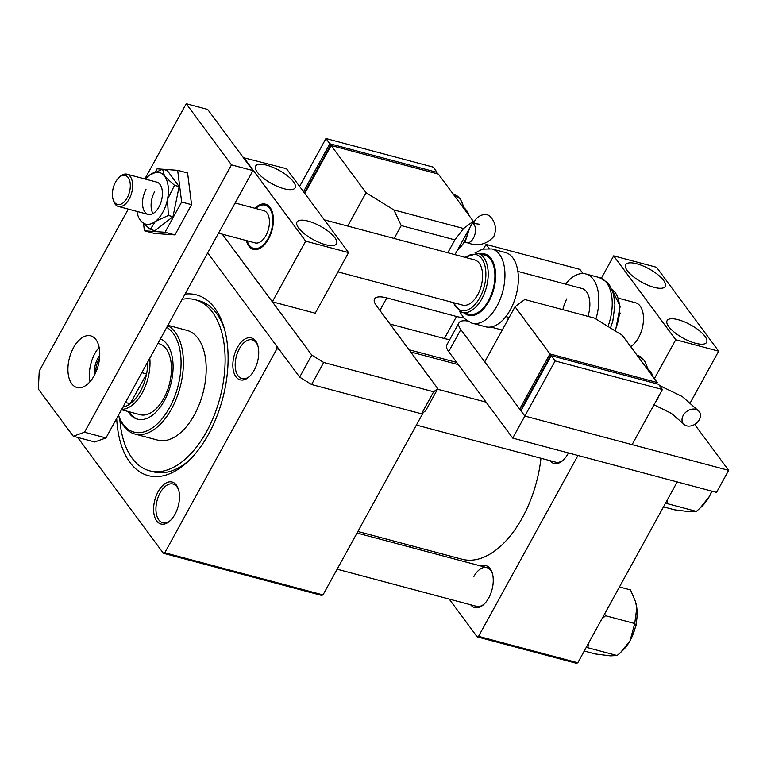 <?xml version="1.0" encoding="UTF-8"?>
<svg xmlns="http://www.w3.org/2000/svg" width="767" height="767" viewBox="0 0 767 767"><rect width="100%" height="100%" fill="white"/><g stroke="black" fill="none" stroke-linecap="round" stroke-linejoin="round"><path stroke-width="1.15" d="M254.193 370.231A21.716 12.09 104.9 0 1 249.467 376.539A21.716 12.09 104.9 0 1 234.405 374.037A21.716 12.09 104.9 0 1 237.377 347.518A21.716 12.09 104.9 0 1 257.76 345.38A21.716 12.09 104.9 0 1 254.193 370.231M257.961 346.109A20.047 11.16 -75.1 0 0 252.285 339.867A20.047 11.16 -75.1 0 0 239.371 348.745A20.047 11.16 -75.1 0 0 241.969 378.601A20.047 11.16 -75.1 0 0 250.004 376.012M174.943 514.379A21.716 12.09 104.9 0 1 170.216 520.688A21.716 12.09 104.9 0 1 155.155 518.185A21.716 12.09 104.9 0 1 158.136 491.666A21.716 12.09 104.9 0 1 178.519 489.528A21.716 12.09 104.9 0 1 174.943 514.379M178.721 490.257A20.047 11.16 -75.1 0 0 173.045 484.015A20.047 11.16 -75.1 0 0 160.121 492.893A20.047 11.16 -75.1 0 0 162.719 522.749A20.047 11.16 -75.1 0 0 170.753 520.16M568.424 452.952A21.716 12.09 104.9 0 1 567.963 453.824A21.716 12.09 104.9 0 1 563.237 460.123A21.716 12.09 104.9 0 1 549.901 460.641M416.385 425.062L555.739 462.194A20.047 11.16 -75.1 0 0 563.774 459.596M480.976 566.046A21.716 12.09 104.9 0 1 492.289 573.122A21.716 12.09 104.9 0 1 488.713 597.972A21.716 12.09 104.9 0 1 483.987 604.271A21.716 12.09 104.9 0 1 470.66 604.789M337.135 569.21L476.489 606.342A20.047 11.16 -75.1 0 0 484.523 603.744M185.039 294.097A93.545 52.07 104.9 0 1 223.926 327.135A93.545 52.07 104.9 0 1 208.557 434.18A93.545 52.07 104.9 0 1 188.183 461.331A93.545 52.07 104.9 0 1 116.709 418.389M119.815 418.926A88.531 49.28 -75.1 0 0 149.555 470.794L153.573 471.868A88.531 49.28 -75.1 0 0 189.785 459.769M357.882 531.483L462.031 559.229A93.545 52.07 -75.1 0 0 522.327 517.773A93.545 52.07 -75.1 0 0 540.965 458.254M321.603 595.422L163.371 553.266L164.78 552.758L323.003 594.914L321.603 595.422M77.64 437.42L163.371 553.266M279.121 349.397L276.906 348.803L164.78 552.758M423.288 412.512L323.003 594.914M299.648 377.134L311.776 355.083L323.693 362.475L311.575 384.526L299.648 377.134L207.694 252.889L277.021 346.55L276.906 348.803M576.372 663.292L477.151 636.859L478.55 636.351L577.781 662.784L576.372 663.292M409.3 545.184L410.93 547.389M449.174 599.065L477.151 636.859M677.203 481.925L577.781 662.784M577.982 455.493L478.55 636.351M506.987 316.915L508.406 318.832M492.491 573.85A20.047 11.16 -75.1 0 0 486.815 567.599A20.047 11.16 -75.1 0 0 473.891 576.487M224.549 329.283A88.531 49.28 -75.1 0 0 199.152 300.779L195.134 299.705A88.531 49.28 -75.1 0 0 182.172 299.312M94.37 375.322A18.542 10.326 104.9 0 1 98.118 357.69A18.542 10.326 104.9 0 1 99.768 355.073M99.585 357.94A17.536 9.76 -75.1 0 0 99.307 358.429A17.536 9.76 -75.1 0 0 95.645 372.743M149.795 358.208A36.749 20.46 104.9 0 1 142.317 392.685A36.749 20.46 104.9 0 1 121.665 409.357M122.883 407.152A35.081 19.53 -75.1 0 0 130.198 403.739A35.081 19.53 -75.1 0 0 140.332 391.458A35.081 19.53 -75.1 0 0 146.583 373.932A35.081 19.53 -75.1 0 0 147.657 362.082M125.452 402.474L130.198 403.739L146.583 373.932L141.847 372.666M128.079 411.486A41.763 23.25 -75.1 0 0 137.456 419.175A41.763 23.25 -75.1 0 0 164.368 400.662A41.763 23.25 -75.1 0 0 160.38 338.937M129.422 411.85A41.763 23.25 -75.1 0 0 138.127 419.338M118.482 415.148A55.119 30.68 -75.1 0 0 169.545 407.661A55.119 30.68 -75.1 0 0 166.736 327.375M167.685 325.649A56.796 31.61 104.9 0 1 171.53 408.888A56.796 31.61 104.9 0 1 134.925 434.055A56.796 31.61 104.9 0 1 118.454 415.206M134.925 434.055L157.724 440.133A56.796 31.61 -75.1 0 0 194.329 414.957A56.796 31.61 -75.1 0 0 186.966 330.376L167.887 325.294M149.555 470.794A88.531 49.28 -75.1 0 0 206.62 431.562A88.531 49.28 -75.1 0 0 195.134 299.705M157.944 343.386L159.009 343.674A36.749 20.46 104.9 0 1 163.774 398.399A36.749 20.46 104.9 0 1 140.083 414.688L121.464 409.731M665.43 503.344L667.175 503.612L667.568 499.451M663.493 506.872L674.548 509.815L689.629 511.714L696.369 511.388L667.175 503.612M711.747 491.129L709.341 496.489L700.012 508.147L696.369 511.388M700.271 507.898L702.026 506.249A33.623 18.715 -75.1 0 0 709.341 496.489A33.623 18.715 -75.1 0 0 711.891 491.168M621.03 652.046L622.775 650.397A33.623 18.715 104.9 0 0 630.1 640.637A33.623 18.715 -75.1 0 0 635.977 624.415A33.623 18.715 -75.1 0 0 636.792 607.819L634.731 623.513L630.1 640.637L620.762 652.295L617.119 655.536L610.388 655.862L595.297 653.963L584.243 651.02M586.18 647.492L587.925 647.76L588.327 643.599M587.925 647.76L617.119 655.536M601.836 619.017L605.527 615.728L634.731 623.513M605.527 615.728L604.626 613.955M619.458 586.966L630.512 589.909L635.44 601.549L636.792 607.819A33.623 18.715 -75.1 0 0 635.622 602.162A33.623 18.715 -75.1 0 0 635.536 601.894M502.232 330.069L490.775 327.01M467.237 320.97A25.052 8.447 28.8 0 0 458.973 322.84A25.052 8.447 28.8 0 0 460.814 329.551L524.829 416.059L512.711 438.101L716.531 492.404L728.65 470.353L694.662 424.439M460.814 329.551L448.685 351.602L512.711 438.101M555.135 360.931L551.252 355.687L520.956 410.815L524.829 416.059L632.104 444.63L662.41 389.511L555.135 360.931L524.829 416.059L728.65 470.353M582.997 273.551L579.91 269.39L486.048 244.385L483.593 248.853M486.048 244.385L489.058 248.441M448.685 351.602A25.052 8.447 -151.2 0 1 446.845 344.891L458.973 322.84M389.981 324.038L444.4 338.535L456.518 316.483A25.052 8.447 28.8 0 0 463.335 317.538M311.575 384.526L421.534 413.816L433.652 391.764L437.813 388.668L376.386 305.659A25.052 8.447 -151.2 0 1 374.536 298.948A25.052 8.447 -151.2 0 1 386.798 297.912L456.518 316.483M272.323 301.786L305.659 241.154L348.573 252.583L315.237 313.214L272.323 301.786L222.267 234.146L311.776 355.083M323.693 362.475L433.652 391.764M437.813 388.668L425.695 410.719L421.534 413.816M449.798 339.522A25.052 8.447 -151.2 0 1 444.4 338.535M99.154 347.336A26.73 14.88 -75.1 0 0 94.945 353.414A26.73 14.88 -75.1 0 0 89.988 381.726M73.498 347.691A26.73 14.88 -75.1 0 0 76.959 387.498A26.73 14.88 -75.1 0 0 94.188 375.657A26.73 14.88 -75.1 0 0 90.727 335.85A26.73 14.88 -75.1 0 0 73.498 347.691M128.271 209.103L39.242 371.055L38.35 389.07L73.268 436.26L84.504 432.224L231.481 164.876L186.218 103.708L144.848 178.951M84.504 432.224L105.961 437.938L252.937 170.59L207.665 109.422L186.218 103.708M105.961 437.938L94.724 441.974L73.268 436.26M231.481 164.876L252.937 170.59M325.496 244.683A22.55 7.603 28.8 0 0 336.531 243.753A22.55 7.603 28.8 0 0 328.966 231.855A22.55 7.603 28.8 0 0 308.037 221.088A22.55 7.603 28.8 0 0 297.002 222.027A22.55 7.603 28.8 0 0 304.566 233.916A22.55 7.603 28.8 0 0 325.496 244.683M284.106 188.759A22.55 7.603 28.8 0 0 295.142 187.829A22.55 7.603 28.8 0 0 287.577 175.931A22.55 7.603 28.8 0 0 266.648 165.173A22.55 7.603 28.8 0 0 255.622 166.103A22.55 7.603 28.8 0 0 263.177 177.992A22.55 7.603 28.8 0 0 284.106 188.759M246.36 240.57A23.384 13.02 -75.1 0 0 253.446 249.371A23.384 13.02 -75.1 0 0 268.517 239.007A23.384 13.02 -75.1 0 0 265.487 204.175A23.384 13.02 -75.1 0 0 254.96 208.288M348.573 252.583L286.484 168.702L243.369 157.657M305.659 241.154L243.58 157.273M117.303 204.453A15.033 8.37 -75.1 0 0 129.355 192.45A15.033 8.37 -75.1 0 0 125.405 175.499A15.033 8.37 -75.1 0 0 118.808 177.752A15.033 8.37 -75.1 0 0 113.065 199.315A15.033 8.37 -75.1 0 0 117.303 204.453M118.808 177.752L119.863 176.746A16.701 9.3 104.9 0 1 126.996 174.195A16.701 9.3 104.9 0 1 127.197 174.253A16.701 9.3 104.9 0 1 131.627 192.91A16.701 9.3 104.9 0 1 118.396 206.476A16.701 9.3 104.9 0 1 118.195 206.419A16.701 9.3 104.9 0 1 113.478 200.714L113.065 199.315M253.848 249.467A23.384 13.02 104.9 0 1 247.377 241.519L247.156 240.78A22.387 12.464 -75.1 0 0 253.436 248.326A22.387 12.464 -75.1 0 0 271.374 230.455A22.387 12.464 -75.1 0 0 265.497 205.22A22.387 12.464 -75.1 0 0 255.756 208.499L256.312 207.962A23.384 13.02 104.9 0 1 265.89 204.29M254.97 242.851A16.701 9.3 -75.1 0 0 255.162 242.909A16.701 9.3 -75.1 0 0 268.402 229.343A16.701 9.3 -75.1 0 0 263.963 210.685A16.701 9.3 -75.1 0 0 263.762 210.628A16.701 9.3 -75.1 0 0 263.57 210.58M695.583 343.271A22.55 7.603 28.8 0 0 706.618 342.341A22.55 7.603 28.8 0 0 699.053 330.452A22.55 7.603 28.8 0 0 678.124 319.686A22.55 7.603 28.8 0 0 667.098 320.616A22.55 7.603 28.8 0 0 674.653 332.514A22.55 7.603 28.8 0 0 695.583 343.271M654.193 287.357A22.55 7.603 28.8 0 0 665.229 286.427A22.55 7.603 28.8 0 0 657.664 274.528A22.55 7.603 28.8 0 0 636.735 263.762A22.55 7.603 28.8 0 0 625.709 264.692A22.55 7.603 28.8 0 0 633.264 276.59A22.55 7.603 28.8 0 0 654.193 287.357M620.503 313.128A23.384 13.02 -75.1 0 0 620.091 313.904M615.642 330.596A23.384 13.02 -75.1 0 0 615.623 331.191M630.647 346.598A23.384 13.02 -75.1 0 0 638.604 337.595A23.384 13.02 -75.1 0 0 635.575 302.764L618.538 298.229M654.366 378.639L675.746 339.743L613.667 255.862L601.357 278.258M690.434 402.512L718.66 351.171L675.746 339.743M718.66 351.171L656.571 267.29L613.667 255.862M154.579 191.817A16.701 9.3 -75.1 0 0 152.978 213.59A16.701 9.3 -75.1 0 1 154.579 191.817M143.554 223.868L144.426 230.79L165.02 232.267L174.943 234.913L191.568 204.684L187.589 172.959L177.666 170.322L162.729 169.239M165.02 232.267L181.645 202.037L191.568 204.684M181.645 202.037L177.666 170.322M162.479 169.219L157.072 168.836L155.452 171.779M144.426 230.79L154.349 233.427L174.943 234.913M138.798 217.713L140.342 220.311L150.274 229.438L155.365 221.395A26.73 14.88 -75.1 0 0 162.805 212.248A26.73 14.88 -75.1 0 0 167.484 199.353L174.512 185.346L179.142 186.573L167.196 170.427L162.566 169.2L149.565 175.135A26.73 14.88 -75.1 0 0 145.538 179.133M136.938 211.414A26.73 14.88 -75.1 0 0 138.693 217.473A26.73 14.88 -75.1 0 0 140.342 220.311A26.73 14.88 -75.1 0 0 155.365 221.395L168.366 215.46L167.484 199.353A26.73 14.88 -75.1 0 0 164.589 176.218L162.566 169.2M145.998 189.526A16.701 9.3 -75.1 0 0 148.165 214.405A16.701 9.3 -75.1 0 0 158.932 207.004A16.701 9.3 -75.1 0 0 156.765 182.124L126.996 174.195M150.274 229.438L154.896 230.675L172.987 216.697L179.142 186.573M168.366 215.46L172.987 216.697M174.512 185.346L164.589 176.218A26.73 14.88 -75.1 0 0 150.073 174.751A26.73 14.88 -75.1 0 0 149.565 175.135M464.907 242.075L466.959 242.621C477.525 246.715 486.489 244.663 493.852 236.447C496.671 229.352 495.645 222.919 490.794 217.147A10.019 7.612 143.5 0 0 482.75 214.856A10.019 7.612 143.5 0 0 474.687 220.973A10.019 7.612 143.5 0 0 473.68 223.638M463.594 228.518L454.879 239.879L401.246 225.594L393.864 209.937L463.594 228.518L473.316 221.28L438.388 174.099L331.123 145.519L304.787 193.428M473.316 221.28L454.965 254.654M401.246 225.594L394.171 238.46M454.879 239.879L447.813 252.746M331.123 145.519L366.041 192.709L347.7 226.073M366.041 192.709L393.864 209.937M304.374 192.872L330.414 145.509L330.817 146.066M330.414 145.509L331.037 145.682M303.492 191.673L329.829 143.774L437.094 172.354L436.423 173.582M299.609 186.439L325.946 138.53L329.829 143.774M325.946 138.53L433.221 167.11L437.094 172.354M699.293 419.722A10.019 7.612 -36.5 0 1 691.24 425.838A10.019 7.612 -36.5 0 1 683.196 423.537A10.019 7.612 -36.5 0 1 683.205 415.436A10.019 7.612 -36.5 0 1 691.259 409.319A10.019 7.612 -36.5 0 1 699.303 411.62A10.019 7.612 -36.5 0 1 699.293 419.722M622.315 335.332L657.233 382.522L549.968 353.942L515.041 306.762L524.762 299.523L594.492 318.104L622.315 335.332M521.627 409.588L519.662 409.07L549.968 353.942M656.562 383.74L657.233 382.522M551.176 355.84L550.543 355.677L521.761 408.044L522.174 408.6M519.662 409.07L484.734 361.88L515.041 306.762M550.955 356.233L550.543 355.677M662.41 389.511L658.527 384.267L551.252 355.687M562.873 309.676A23.384 13.02 104.9 0 1 566.861 298.842M565.547 284.106A38.417 21.39 104.9 0 1 585.806 273.953A38.417 21.39 104.9 0 1 595.901 318.976M517.878 271.413L581.942 288.478A23.384 13.02 104.9 0 1 587.934 316.359M462.3 304.998A23.384 13.02 -75.1 0 0 462.626 305.093A23.384 13.02 -75.1 0 0 481.149 286.139A23.384 13.02 -75.1 0 0 474.994 259.994A23.384 13.02 -75.1 0 0 474.668 259.898L324.345 219.851M452.846 302.486L461.638 312.255L468.819 314.182A30.565 17.018 -75.1 0 0 493.028 289.408A30.565 17.018 -75.1 0 0 484.984 255.229A30.565 17.018 -75.1 0 0 484.562 255.104L477.86 253.321A30.565 17.018 104.9 0 1 478.282 253.446A30.565 17.018 104.9 0 1 486.326 287.625A30.565 17.018 104.9 0 1 462.118 312.39A30.565 17.018 104.9 0 1 461.696 312.265M459.462 311.287L464.102 318.363L471.427 322.974L485.578 326.771A38.417 21.39 -75.1 0 0 515.999 295.631A38.417 21.39 -75.1 0 0 505.894 252.679A38.417 21.39 -75.1 0 0 505.357 252.516L491.944 248.949A38.417 21.39 104.9 0 1 492.481 249.102A38.417 21.39 104.9 0 1 502.586 292.054A38.417 21.39 104.9 0 1 472.165 323.195A38.417 21.39 104.9 0 1 471.628 323.041M386.798 297.912L379.914 310.424M466.959 242.621A10.019 5.58 -75.1 0 0 473.412 238.182A10.019 5.58 -75.1 0 0 474.083 224.664A10.019 5.58 -75.1 0 0 472.213 223.283M463.882 208.547A33.412 18.6 -75.1 0 0 453.326 194.041L460.603 199.353L464.658 209.592M457.736 249.611A23.384 13.02 -75.1 0 0 464.505 241.413A23.384 13.02 -75.1 0 0 468.675 229.716M468.301 214.52A23.384 13.02 -75.1 0 0 464.342 208.078M655.632 401.831A10.019 5.58 -75.1 0 0 657.338 399.415A10.019 5.58 -75.1 0 0 658.613 396.414M647.808 369.78A33.412 18.6 -75.1 0 0 637.243 355.284L637.032 355.226M652.228 375.753A23.384 13.02 -75.1 0 0 648.268 369.31M607.982 326.464A38.417 21.39 -75.1 0 0 599.219 277.52L607.243 282.314L609.583 285.18L613.562 294.202L614.933 304.835L612.814 321.085L610.503 328.017M614.818 330.692A30.565 17.018 -75.1 0 0 611.951 289.504M464.236 312.955A31.735 17.67 -75.1 0 0 468.081 315.179A31.735 17.67 -75.1 0 0 493.545 289.984A31.735 17.67 -75.1 0 0 485.3 254.107A31.735 17.67 -75.1 0 0 479.969 253.877M453.498 302.668A28.897 16.088 -75.1 0 0 460.804 310.309A28.897 16.088 -75.1 0 0 483.996 287.366A28.897 16.088 -75.1 0 0 476.489 254.692A28.897 16.088 -75.1 0 0 465.54 257.472M410.623 351.928L458.34 364.641M486.105 402.157L437.516 389.214M712.083 491.216L710.673 493.89M408.993 349.723L456.71 362.436M357.029 533.027L486.815 567.599M631.433 638.039L636.14 625.441L636.984 617.186M635.622 602.162L635.44 601.549M466.163 320.213L465.828 320.817M118.396 206.476L148.165 214.405M218.537 233.158L255.162 242.909M509.144 317.49L505.837 316.608M462.626 305.093L337.959 271.882M235.114 202.996L263.762 210.628M479.202 224.185L472.117 223.255M464.581 209.209L464.86 209.87M464.313 207.943L467.611 211.788L469.155 215.671M469.73 227.799L465.32 241.346L457.353 250.32M683.196 423.537L671.355 413.346L654.002 404.803M648.23 369.176L651.538 373.03L653.081 376.904M648.508 370.442L648.786 371.103M637.243 355.284L644.529 360.586L648.585 370.825M659.428 385.485L682.208 396.491L699.303 411.62M611.922 289.437L620.177 306.369L615.422 331.066M599.219 277.52L585.806 273.953M491.944 248.949L482.606 249.102L475.003 252.957M477.86 253.321L464.879 257.29"/></g></svg>

